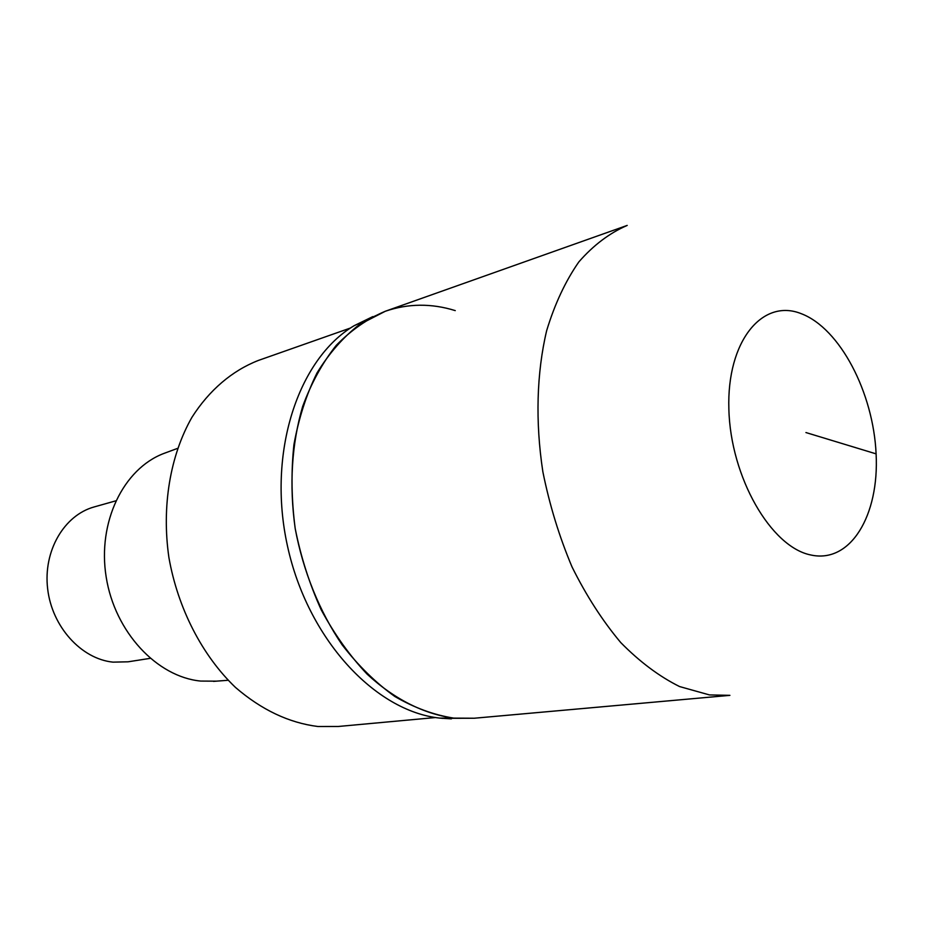 <?xml version="1.0" encoding="UTF-8"?>
<svg xmlns="http://www.w3.org/2000/svg" width="943" height="943" viewBox="0 0 943 943"><rect width="100%" height="100%" fill="white"/><g stroke="black" fill="none" stroke-linecap="round" stroke-linejoin="round"><path stroke-width="1.41" d="M372.803 316.612L354.191 325.677L385.298 311.261L359.389 324.592C343.252 337.123 329.142 353.224 317.048 372.886C306.416 394.363 298.707 418.279 293.933 444.624C291.022 471.924 291.446 499.896 295.194 528.516C303.151 571.222 319.477 611.512 342.156 644.859C358.257 665.652 375.809 682.862 394.834 696.476C414.307 707.792 433.945 715.006 453.736 718.118L474.223 718.236L453.736 718.118C424.138 714.099 394.174 699.176 367.086 674.115C349.712 655.691 334.423 634.262 321.209 609.815C309.516 584.047 300.841 556.959 295.194 528.516C289.147 484.843 291.646 444.141 302.679 406.409C311.355 382.952 322.553 362.584 336.286 345.315C351.161 330.121 367.499 318.769 385.298 311.261C408.213 303.434 431.529 303.222 455.245 310.612M354.191 325.677C298.129 358.776 266.904 452.687 287.438 545.844C307.63 639.083 375.173 711.411 439.933 718.118L451.355 718.861M350.501 328.011L258.241 360.485C232.273 370.646 209.287 390.048 191.912 417.36C170.2 455.457 161.524 506.285 168.891 557.443C177.838 608.424 202.238 655.585 235.42 687.376C261.47 709.831 288.994 722.88 317.968 726.511L338.207 726.487L435.619 717.529M166.333 452.534L163.74 453.5C123.462 468.754 97.259 522.21 106.194 577.104C114.834 632.022 156.986 676.921 200.718 681.07L216.301 681.164M115.718 500.863L94.229 506.921C64.159 515.126 43.06 550.96 47.657 588.88C52.006 626.824 81.31 658.957 112.995 662.139L128.083 661.809L150.126 658.355M805.935 432.554L876.106 453.866M441.972 718.33L474.223 718.236L729.906 695.356L709.454 694.92L679.561 686.551C659.346 676.508 639.755 661.856 620.777 642.596C602.542 620.871 586.298 595.658 572.036 566.943C559.27 536.697 549.545 504.976 542.862 471.783C535.223 421.78 536.65 372.886 546.645 330.687C554.755 304 565.494 281.073 578.861 261.895C593.442 245.215 609.555 233.051 627.213 225.412L385.298 311.261M801.267 313.689C840.013 328.376 873.348 392.583 876.106 453.854C879.383 515.243 850.586 563.926 810.732 554.967C770.938 547.058 730.495 477.158 728.868 409.156C726.664 341.001 762.545 298.023 801.267 313.689M439.933 718.118L453.736 718.118M163.74 453.5L177.484 448.408M213.542 681.376L228.147 680.268"/></g></svg>

